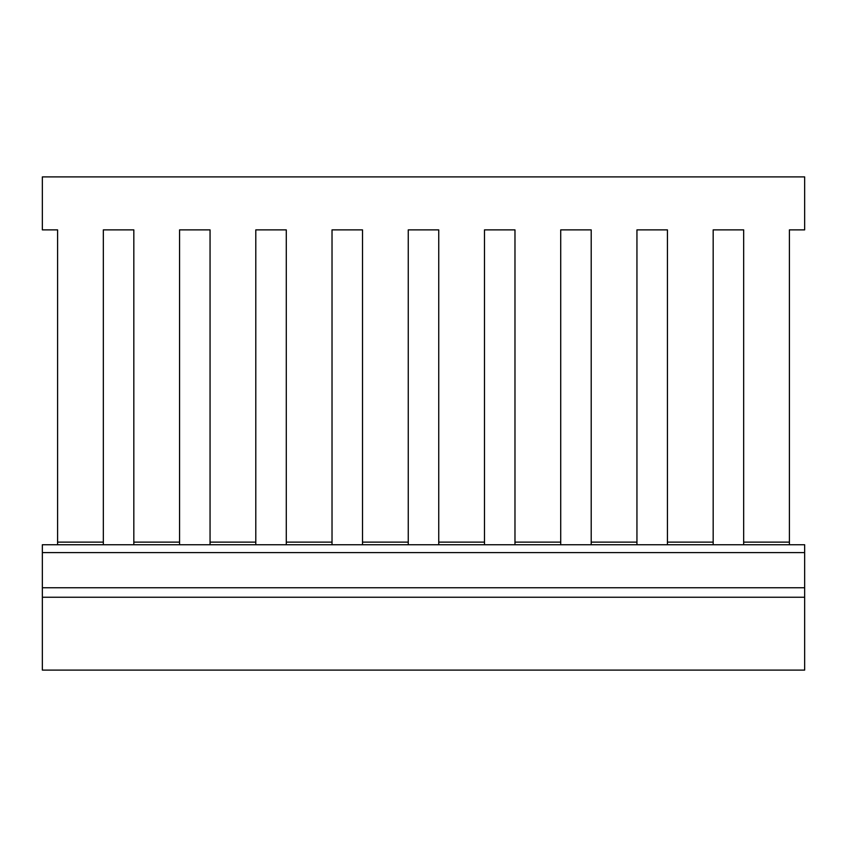 <?xml version="1.0" encoding="UTF-8"?>
<svg xmlns="http://www.w3.org/2000/svg" width="847" height="847" viewBox="0 0 847 847"><rect width="100%" height="100%" fill="white"/><g stroke="black" fill="none" stroke-linecap="round" stroke-linejoin="round"><path stroke-width="1.27" d="M103.334 544.737L103.334 542.122L57.596 542.122L57.596 229.876L42.35 229.876L42.35 176.896L804.65 176.896L804.65 229.876L789.404 229.876L789.404 542.122L743.666 542.122L743.666 544.737M103.334 542.122L103.334 229.876L133.826 229.876L133.826 542.122L179.564 542.122L179.564 229.876L210.056 229.876L210.056 542.122L255.794 542.122L255.794 229.876L286.286 229.876L286.286 542.122L332.024 542.122L332.024 229.876L362.516 229.876L362.516 542.122L408.254 542.122L408.254 229.876L438.746 229.876L438.746 542.122L484.484 542.122L484.484 229.876L514.976 229.876L514.976 542.122L560.714 542.122L560.714 229.876L591.206 229.876L591.206 542.122L636.944 542.122L636.944 229.876L667.436 229.876L667.436 542.122L713.174 542.122L713.174 229.876L743.666 229.876L743.666 542.122M789.404 538.046L789.404 229.876M713.174 538.046L713.174 229.876L743.666 229.876L743.666 538.046M636.944 538.046L636.944 229.876L667.436 229.876L667.436 538.046M560.714 538.046L560.714 229.876L591.206 229.876L591.206 538.046M484.484 538.046L484.484 229.876L514.976 229.876L514.976 538.046M408.254 538.046L408.254 229.876L438.746 229.876L438.746 538.046M332.024 538.046L332.024 229.876L362.516 229.876L362.516 538.046M255.794 538.046L255.794 229.876L286.286 229.876L286.286 538.046M179.564 538.046L179.564 229.876L210.056 229.876L210.056 538.046M103.334 538.046L103.334 229.876L133.826 229.876L133.826 538.046M57.596 229.876L57.596 538.046M57.596 542.122L57.596 544.737M133.826 542.122L133.826 544.737M179.564 544.737L179.564 542.122M210.056 542.122L210.056 544.737M255.794 544.737L255.794 542.122M286.286 542.122L286.286 544.737M332.024 544.737L332.024 542.122M362.516 542.122L362.516 544.737M408.254 544.737L408.254 542.122M438.746 542.122L438.746 544.737M484.484 544.737L484.484 542.122M514.976 542.122L514.976 544.737M560.714 544.737L560.714 542.122M591.206 542.122L591.206 544.737M636.944 544.737L636.944 542.122M667.436 542.122L667.436 544.737M713.174 544.737L713.174 542.122M789.404 544.737L789.404 542.122M42.35 552.604L42.35 544.737L804.65 544.737L804.65 597.23L42.35 597.23L42.35 552.604L804.65 552.604M804.65 597.23L804.65 670.104L42.35 670.104L42.35 597.23M42.35 587.744L804.65 587.744"/></g></svg>
